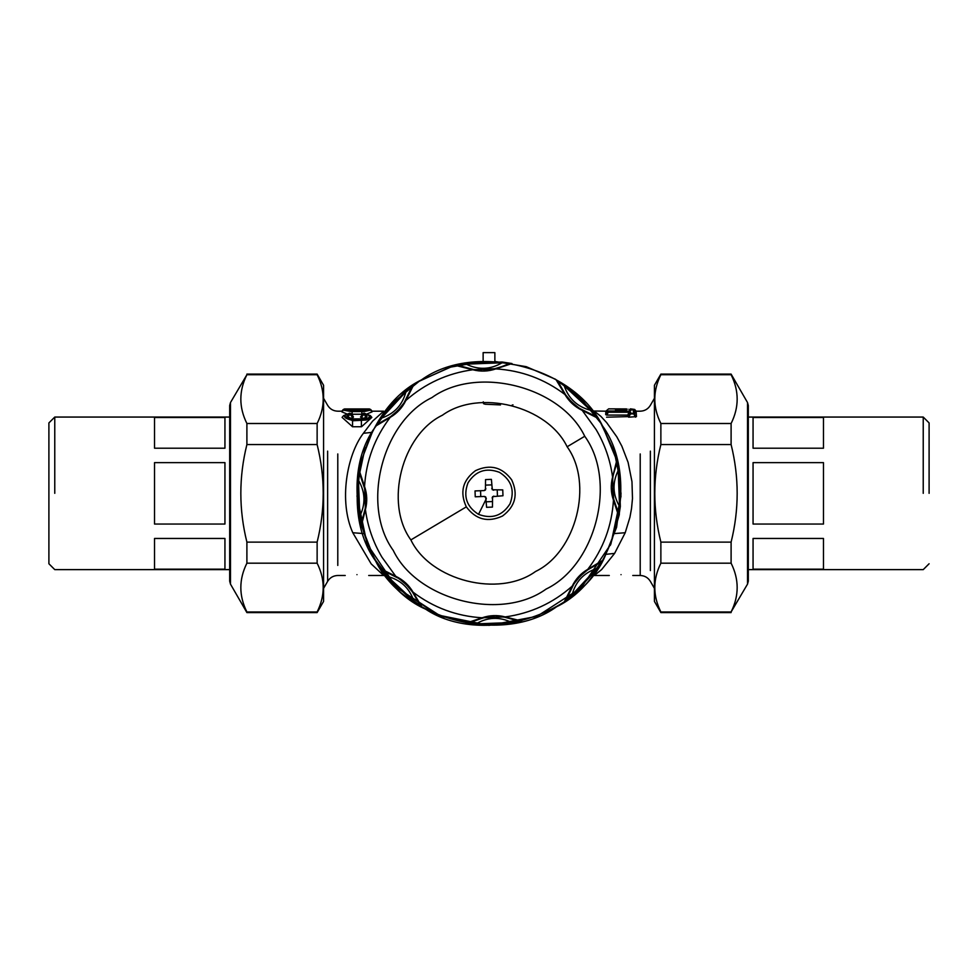 <?xml version="1.0" encoding="UTF-8"?>
<svg xmlns="http://www.w3.org/2000/svg" width="978" height="978" viewBox="0 0 978 978"><rect width="100%" height="100%" fill="white"/><g stroke="black" fill="none" stroke-linecap="round" stroke-linejoin="round"><path stroke-width="1.47" d="M356.97 574.648C341.835 575.565 341.835 575.565 356.97 574.648C372.105 575.565 372.105 575.565 356.97 574.648M621.03 574.648C605.895 575.565 605.895 575.565 621.03 574.648C636.165 575.565 636.165 575.565 621.03 574.648M385.809 575.7L383.657 575.492L371.175 563.878L352.789 532.729C338.608 501.323 346.897 454.807 363.388 433.291L372.581 421.163L383.657 411.188L371.567 411.188M361.53 426.75L371.848 417.398L370.356 415.626L364.109 413.168L362.373 414.562L365.259 415.344L365.32 417.692L361.383 418.89L352.557 418.89L348.217 417.068L348.828 415.234L351.567 414.562L350.857 413.523M361.383 420.393C370.955 418.132 371.86 415.76 364.109 413.254L363.706 414.049C368.755 416.005 367.972 417.692 361.383 419.11L352.557 419.11C345.967 417.692 345.185 416.005 350.234 414.049L349.831 413.254C342.08 415.76 342.985 418.132 352.557 420.393L361.383 420.393L361.383 426.75L352.41 426.75M351.628 414.244L362.312 414.244M367.325 413.804L372.117 411.848L370.662 410.124C371.689 409.354 368.73 408.951 361.799 408.926L352.141 408.926C342.361 409.232 342.361 409.929 352.141 411.017L361.799 411.017C371.579 409.929 371.579 409.232 361.799 408.926L352.141 408.926C345.136 408.975 342.19 409.379 343.278 410.124L351.273 411.591L364.171 411.53L370.662 410.124M346.615 413.804L341.823 411.848L343.278 410.124M353.461 417.093L350.234 414.049L352.618 417.814L353.461 417.093L352.324 414.99M352.618 417.814L350.136 418.535M363.082 413.523L360.479 417.093L363.804 418.535M352.557 420.393L352.557 426.75L342.092 417.398L343.584 415.626L352.557 420.784L366.249 420.027L369.99 417.948L370.356 415.638M348.131 410.112L365.809 410.112M352.141 409.048L361.799 409.048C368.743 409.354 368.743 409.843 361.799 410.54L352.141 410.54C345.197 409.843 345.197 409.354 352.141 409.048L352.141 411.665M592.191 410.98L605.859 411.188L608.646 408.841L626.531 408.926C631.568 408.828 631.568 408.828 626.531 408.938L615.529 408.938C610.492 408.828 610.492 408.828 615.529 408.938L611.788 408.853M608.622 411.555L629.196 411.665L630.614 412.178L629.306 412.74L629.306 413.89L634.759 413.89L634.759 410.503L633.426 409.868L630.639 409.868L628.475 411.555L607.301 411.555L607.301 412.239L629.196 412.239L627.619 416.628L629.306 413.89L630.602 413.89L628.573 417.178L636.446 416.628L636.189 411.995M369.354 409.55L370.686 409.525L369.354 408.926L369.354 409.55L369.354 408.926L370.699 409.55L372.141 411.225M344.586 409.55L344.586 408.926L343.254 409.525L344.586 408.926L344.586 409.55L343.241 409.55L341.799 411.225M349.268 413.792L351.175 413.792L352.398 415.075M360.479 417.093L363.706 414.049L361.322 417.814M364.109 413.254L364.672 413.792L362.765 413.792L361.542 415.075M343.584 415.626L349.623 413.181L352.361 415.039M629.355 411.139L608.622 410.931L605.895 412.948M608.622 410.98L607.301 411.555M630.614 412.178L630.602 413.364L633.463 413.364L633.426 409.892L630.639 409.892L628.903 410.919M633.426 409.892L634.759 410.503L633.426 410.503M635.492 417.178L633.463 413.364L636.446 416.628M629.196 411.665L627.693 415.222M606.739 415.075L605.712 414.635L608.622 411.665L606.739 415.075L627.35 415.075M615.529 409.745C604.942 409.44 604.942 409.44 615.529 409.745L626.531 409.745C637.118 409.44 637.118 409.44 626.531 409.745L626.531 409.134C635.419 408.816 635.419 408.816 626.531 409.134L615.529 409.134C606.641 408.816 606.641 408.816 615.529 409.134L615.529 411.787M635.504 411.273L636.201 411.188L634.612 409.476M606.568 417.178L627.619 416.628M605.712 414.635L605.785 413.058M605.859 411.188L607.46 411.371M605.773 413.144L605.822 412.056M594.343 411.188L600.822 416.31L606.666 422.618L616.849 436.873L621.861 446.188L628.096 462.374L631.971 481.641L632.485 498.487L631.531 508.511L629.93 517.252L625.211 532.729L614.612 553.389L601.617 569.575L594.343 575.492L609.294 575.492M602.778 426.359L616.446 458.853L621.03 493.707L616.592 527.276L604.869 556.641C578.731 616.8 480.198 645.7 425.699 609.208C365.54 583.071 336.64 484.538 373.131 430.039L392.985 402.704L419.134 381.31L449.856 367.251L483.132 361.444L483.132 352.63L494.868 352.63L494.868 361.444L526.213 366.664L555.418 379.232L580.761 398.413L600.798 423.095L614.343 451.848L620.627 483.01L619.282 514.758L610.382 545.272M418.694 381.579L392.435 403.303L373.131 430.039L360.723 462.105L357.007 496.274L367.105 544.061L396.689 587.729L441.005 616.336L489 625.37L536.995 616.336L581.311 587.729L610.895 544.061L620.993 496.274L616.996 460.98L602.411 425.736C574.025 366.603 474.477 341.408 421.396 379.929C362.263 408.315 337.068 507.863 375.589 560.944C403.975 620.076 503.523 645.272 556.604 606.751C615.737 578.365 640.932 478.817 602.411 425.736M365.149 447.606L357.276 484.281L360.307 522.851L374.171 558.499L396.261 587.313L437.655 614.979L489 625.37M512.973 404.831L511.873 405.308M500.516 404.916L485.259 404.232L483.56 403.694L483.279 401.824M620.333 506.47L619.551 506.396C619.172 511.726 618.744 513.817 618.267 512.68L613.45 500.21C610.847 492.606 610.553 484.917 612.583 477.142L616.702 460.675L618.976 470.381L620.333 506.47L618.793 516.323L613.45 500.21C611.849 525.809 603.316 548.829 587.839 569.269L602.399 560.541L597.142 569.013L596.494 568.56C583.646 572.961 575.504 581.739 572.081 594.881C568.047 598.389 566.262 599.563 566.727 598.426L573.169 585.064C576.934 579.453 581.47 574.563 586.776 570.394L599.624 562.949C600.724 562.411 599.685 564.282 596.494 568.56L572.081 594.881L572.57 595.492L564.526 601.372L572.142 586.201C575.675 578.976 580.908 573.34 587.839 569.269L586.776 570.394M572.423 586.238L573.169 585.064L572.142 586.201C552.912 603.169 530.602 613.414 505.198 616.922L521.665 621.03L511.959 623.316L511.824 622.534C499.624 616.568 487.667 617.02 475.944 623.891C470.614 623.512 468.523 623.084 469.66 622.607L483.67 617.717L503.658 616.959L517.998 620.785C519.159 621.177 517.105 621.764 511.824 622.534L475.944 623.891L475.87 624.673L466.017 623.133L482.13 617.79C489.733 615.186 497.423 614.893 505.198 616.922L503.658 616.959M482.301 618.023L483.67 617.717L482.13 617.79C456.53 616.189 433.511 607.656 413.071 592.179L421.799 606.739L413.327 601.482L413.78 600.834C409.379 587.986 400.601 579.844 387.459 576.421C383.951 572.387 382.777 570.602 383.914 571.066L397.276 577.509C402.887 581.274 407.777 585.81 411.946 591.115L419.391 603.964C419.929 605.064 418.058 604.025 413.78 600.834L387.459 576.421L386.848 576.91L380.968 568.866L396.139 576.482C403.364 580.015 409 585.247 413.071 592.179L411.946 591.115M502.13 362.007L502.056 362.789C507.386 363.168 509.477 363.596 508.34 364.073L495.87 368.889C488.266 371.493 480.577 371.787 472.802 369.757L456.335 365.638L466.041 363.364L502.13 362.007L511.983 363.547L495.87 368.889C521.47 370.491 544.489 379.024 564.929 394.501L556.201 379.941L564.673 385.198L564.22 385.845C568.621 398.694 577.399 406.836 590.541 410.259C594.049 414.293 595.223 416.078 594.086 415.613L580.724 409.171C575.113 405.405 570.223 400.87 566.054 395.564L558.609 382.716C558.071 381.616 559.942 382.655 564.22 385.845L590.541 410.259L591.152 409.77L597.032 417.814L581.861 410.198C574.636 406.665 569 401.432 564.929 394.501L566.054 395.564M396.102 576.763L381.933 557.167C373.193 542.411 367.679 526.543 365.417 509.538L361.298 526.005L359.024 516.298L359.806 516.164C365.772 503.963 365.32 492.007 358.449 480.284C358.828 474.953 359.256 472.863 359.733 473.988L364.623 488.01L365.381 507.998L361.554 522.338C361.163 523.499 360.576 521.445 359.806 516.164L358.449 480.284L357.667 480.21L359.207 470.357L364.549 486.469C367.153 494.073 367.447 501.763 365.417 509.538L365.381 507.998M364.317 486.641L364.623 488.01L364.549 486.469C366.151 460.87 374.684 437.851 390.161 417.41L375.601 426.139L380.858 417.667L381.506 418.119C394.354 413.718 402.496 404.941 405.919 391.799C409.953 388.29 411.738 387.117 411.273 388.254L404.831 401.616C401.066 407.227 396.53 412.117 391.224 416.286L378.376 423.731C377.276 424.269 378.315 422.398 381.506 418.119L405.919 391.799L405.43 391.188L413.474 385.308L405.858 400.479C402.325 407.704 397.092 413.339 390.161 417.41L391.224 416.286M602.399 560.541L588.438 569.172L581.103 575.333M564.526 601.372L566.727 598.426L569.074 592.497M521.665 621.03L505.687 617.277L496.152 616.446M466.017 623.133L484.905 617.46M421.799 606.739L413.168 592.778L407.007 585.443M380.968 568.866L383.914 571.066L389.843 573.414M581.898 409.916L596.067 429.513C604.807 444.269 610.321 460.137 612.583 477.142L616.446 464.342C616.837 463.181 617.424 465.235 618.194 470.516C612.228 482.716 612.68 494.672 619.551 506.396L618.194 470.516L618.976 470.381M616.702 460.675L612.937 476.653L612.106 486.188M618.793 516.323L618.267 512.68L615.737 506.836M556.201 379.941L564.832 393.902L570.993 401.237M597.032 417.814L594.086 415.613L588.157 413.266M361.298 526.005L361.554 522.338M359.207 470.357L359.733 473.988L362.337 480.051M375.601 426.139L378.376 423.731M413.474 385.308L411.273 388.254L408.841 394.391M495.699 368.657L472.802 369.757C447.398 373.266 425.088 383.51 405.858 400.479L404.831 401.616L405.577 400.442M474.342 369.721L460.002 365.894C458.841 365.503 460.895 364.916 466.176 364.146C478.376 370.112 490.333 369.66 502.056 362.789L466.176 364.146L466.041 363.364M456.335 365.638L472.313 369.403L481.848 370.234M511.983 363.547L493.095 369.207M567.13 446.763C547.57 406.029 479 388.682 442.423 415.21C401.689 434.77 384.342 503.34 410.87 539.917C430.43 580.651 499 597.998 535.577 571.47C576.311 551.91 593.658 483.34 567.13 446.763L584.746 436.261C560.785 386.347 476.738 365.075 431.921 397.594C382.007 421.555 360.735 505.602 393.254 550.418C417.215 600.333 501.262 621.605 546.079 589.086C595.993 565.125 617.265 481.078 584.746 436.261M613.683 500.027L612.619 478.682M579.832 576.617L574.636 582.912M573.878 584L566.727 598.426M494.342 616.458L486.225 617.228M405.723 584.172L399.427 578.976M398.339 578.218L383.914 571.066M612.118 487.998L612.888 496.115M613.12 497.435L618.267 512.68M572.277 402.508L578.573 407.704M579.661 408.462L594.086 415.613M361.591 522.252L365.063 510.027L365.894 500.479M365.882 498.682L365.112 490.565M364.88 489.244L359.733 473.988M378.462 423.694L389.562 417.508L396.897 411.347M398.168 410.063L403.364 403.767M404.122 402.679L411.273 388.254M483.658 370.222L491.775 369.452M466.323 506.861C475.919 519.685 487.985 522.729 502.521 516.017C515.345 506.421 518.389 494.355 511.677 479.819C502.081 466.995 490.015 463.951 475.479 470.662C462.655 480.259 459.611 492.325 466.323 506.861L410.87 539.917M492.325 489.77L502.753 489.892L502.973 495.748L492.582 496.653M492.57 496.665L492.447 507.093L486.592 507.313L485.687 496.922M497.227 490.088L497.447 495.956M485.43 490.015L485.553 479.587L491.408 479.367L492.313 489.758M485.76 485.112L491.616 484.892M485.895 488.755L484.196 490.589L485.418 490.027M480.553 490.724L480.773 496.579M485.675 496.91L484.416 496.445L486.249 498.144M486.384 501.787L492.24 501.567M483.132 361.444L451.506 366.75L420.149 380.686M478.523 514.342C466.53 506.69 463.01 496.201 467.997 482.863C475.638 470.87 486.139 467.35 499.477 472.337C511.47 479.978 514.99 490.479 510.003 503.817C502.362 515.809 491.861 519.33 478.523 514.342L486.274 498.817M484.416 496.445L475.247 496.787L475.027 490.932L484.196 490.589M491.751 488.535L493.584 490.235M493.804 496.09L492.105 497.924M229.683 417.056L54.768 417.056L48.9 422.924L48.9 563.756L54.768 569.624L229.683 569.624M54.768 493.34L54.768 417.056L54.768 493.34M154.524 538.462L224.94 538.462L224.94 569.172L154.524 569.172L154.524 538.462M154.524 462.631L224.94 462.631L224.94 524.049L154.524 524.049L154.524 462.631M154.524 448.217L154.524 417.508L224.94 417.508L224.94 448.217L154.524 448.217M929.1 493.34L929.1 422.924L929.1 493.34M923.232 493.34L923.232 417.056L923.232 493.34M823.476 448.217L753.06 448.217L753.06 417.508L823.476 417.508L823.476 448.217M753.06 462.631L823.476 462.631L823.476 524.049L753.06 524.049L753.06 462.631M823.476 569.172L753.06 569.172L753.06 538.462L823.476 538.462L823.476 569.172M747.51 584.147L747.51 402.533L748.317 405.503L748.317 581.176L747.51 584.147L731.104 611.959C739.185 595.7 739.185 579.441 731.104 563.181L731.104 542.118C739.185 509.599 739.185 477.081 731.104 444.562L731.104 423.498C739.185 407.239 739.185 390.98 731.104 374.721L660.871 374.721C652.778 390.98 652.778 407.239 660.871 423.498L660.871 444.562C652.778 477.081 652.778 509.599 660.871 542.118L660.871 563.181C652.778 579.441 652.778 595.7 660.871 611.959L660.871 612.583L731.104 612.583M660.871 612.583L654.416 601.397L654.416 385.283L660.871 374.097L731.104 374.097L747.51 402.533M731.104 444.562L660.871 444.562M660.871 423.498L731.104 423.498M660.871 542.118L731.104 542.118M731.104 563.181L660.871 563.181M660.871 611.959L731.104 611.959M230.49 402.533L230.49 584.147L229.683 581.176L229.683 405.503L230.49 402.533L246.896 374.721C238.815 390.98 238.815 407.239 246.896 423.498L246.896 444.562C238.815 477.081 238.815 509.599 246.896 542.118L246.896 563.181C238.815 579.441 238.815 595.7 246.896 611.959L317.129 611.959C325.222 595.7 325.222 579.441 317.129 563.181L317.129 542.118C325.222 509.599 325.222 477.081 317.129 444.562L317.129 423.498C325.222 407.239 325.222 390.98 317.129 374.721L317.129 374.097L246.896 374.097M317.129 374.097L323.584 385.283L323.584 601.397L317.129 612.583L246.896 612.583L230.49 584.147M246.896 542.118L317.129 542.118M317.129 563.181L246.896 563.181M317.129 444.562L246.896 444.562M246.896 423.498L317.129 423.498M317.129 374.721L246.896 374.721M323.584 588.353L327.63 581.36L327.63 451.139M337.789 453.951L337.789 565.431L337.789 453.951M361.799 411.665L361.799 409.048M365.784 410.308L352.141 410.503L352.141 411.127L348.156 410.308M629.306 410.503L630.639 409.892L630.639 410.577M361.799 411.017L361.799 414.244M352.141 411.017L352.141 414.244M630.639 409.892L630.639 410.503M650.37 451.139L650.37 570.59L650.37 451.139M626.531 411.787L626.531 409.745M654.416 588.353L650.37 581.36C648.035 577.595 644.649 575.639 640.211 575.492L640.211 453.951M371.884 432.374L363.388 433.291M363.241 533.548L352.789 532.729M606.115 554.306L614.612 553.389M614.759 533.548L625.211 532.729M597.142 569.013L572.57 595.492M511.959 623.316L475.87 624.673M413.327 601.482L386.848 576.91M564.673 385.198L591.152 409.77M359.024 516.298L357.667 480.21M380.858 417.667L405.43 391.188M342.373 411.188L337.789 411.188C333.351 411.041 329.965 409.085 327.63 405.32L323.584 398.327M345.234 575.492L337.789 575.492C333.351 575.639 329.965 577.595 327.63 581.36M383.657 575.492L368.706 575.492M634.759 409.464L630.431 408.841M344.586 408.926L369.354 408.926M362.85 413.694L364.109 413.168M654.416 398.327L650.37 405.32C648.035 409.085 644.649 411.041 640.211 411.188L636.201 411.188M372.141 411.212L370.686 409.525M341.799 411.212L343.254 409.525M605.81 413.009L607.387 411.432M640.211 575.492L632.766 575.492M594.343 575.492L592.191 575.7M469.648 622.607L475.504 620.076M508.352 364.073L502.496 366.603M929.1 563.756L923.232 569.624L748.317 569.624M929.1 422.924L923.232 417.056L748.317 417.056"/></g></svg>
